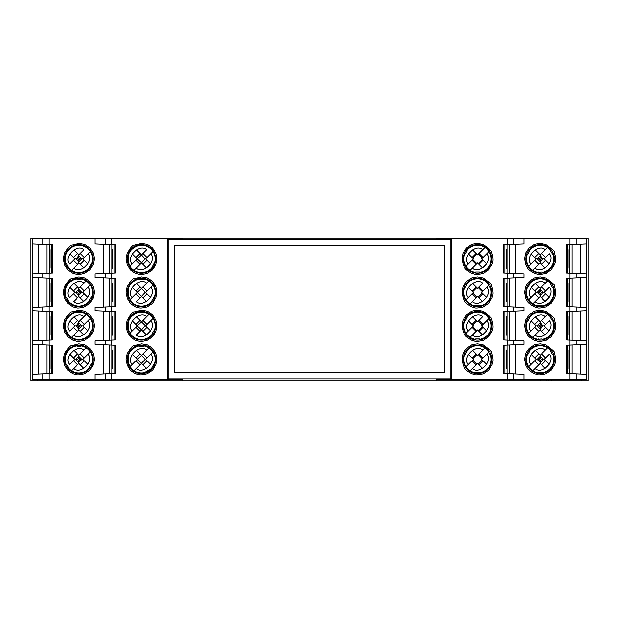 <?xml version="1.0" encoding="UTF-8"?>
<svg xmlns="http://www.w3.org/2000/svg" width="619" height="619" viewBox="0 0 619 619"><rect width="100%" height="100%" fill="white"/><g stroke="black" fill="none" stroke-linecap="round" stroke-linejoin="round"><path stroke-width="0.93" d="M67.688 379.501L67.688 380.801L30.95 380.801L30.95 238.199L37.612 238.199L37.612 238.756M67.688 380.801L588.05 380.801L588.05 238.199L37.612 238.199M67.688 238.199L67.688 238.756M70.164 238.199L70.164 238.756M72.647 238.756L72.647 238.199M78.845 238.199L78.845 238.756M182.706 238.199L182.706 239.375M436.294 238.199L436.294 239.375M540.155 238.199L540.155 238.756M546.353 238.199L546.353 238.756M548.836 238.756L548.836 238.199M551.312 238.756L551.312 238.199M581.388 238.199L581.388 238.756M581.388 380.801L581.388 379.501M551.312 380.801L551.312 379.501M548.836 380.801L548.836 379.501M546.353 379.501L546.353 380.801M540.155 380.801L540.155 379.501M436.294 380.801L436.294 378.882M182.706 380.801L182.706 378.882M78.845 380.801L78.845 379.501M72.647 380.801L72.647 379.501M70.164 379.501L70.164 380.801M37.612 380.801L37.612 379.501M32.343 374.348L32.343 379.501L167.819 379.501L167.819 238.756L32.343 238.756L32.343 243.917L52.716 244.807L52.716 273.01L32.343 273.9L32.343 277.397L52.716 278.287L52.716 306.49L32.343 307.38L32.343 310.877L52.716 311.767L52.716 339.97L32.343 340.86L32.343 344.357L52.716 345.247L52.716 373.458L32.343 374.348L32.343 344.357M451.181 238.756L451.181 379.501L586.657 379.501L586.657 374.348L566.284 373.458L566.284 345.247L586.657 344.357L586.657 340.86L566.284 339.97L566.284 311.767L586.657 310.877L586.657 307.38L566.284 306.49L566.284 278.287L586.657 277.397L586.657 273.9L566.284 273.01L566.284 244.807L586.657 243.917L586.657 238.756L436.913 238.756L436.913 239.375M450.864 239.375L450.864 378.882L168.136 378.882L168.136 239.375L450.864 239.375M182.087 239.375L182.087 238.756L167.819 238.756M156.971 258.904L156.019 264.267L152.429 269.869L147.175 273.319C142.873 274.496 140.002 274.774 138.571 274.14L136.459 273.575C135.855 272.909 137.673 275.223 130.508 269.869L127.212 264.986L125.967 258.904L127.057 253.202C130.787 247.399 133.209 244.714 134.315 245.155L141.558 243.406L146.486 244.242C147.082 244.907 145.272 242.594 152.429 247.948L155.57 252.467C155.555 253.341 155.895 250.749 156.971 258.904M156.971 292.392L156.019 297.747L152.429 303.349L147.175 306.8C142.873 307.983 140.002 308.254 138.571 307.62L136.459 307.055C135.855 306.39 137.673 308.703 130.508 303.349L127.212 298.466L125.967 292.392L127.057 286.682C130.787 280.879 133.209 278.194 134.315 278.635L141.558 276.886L146.486 277.722C147.082 278.388 145.272 276.074 152.429 281.428L155.57 285.947C155.555 286.821 155.895 284.229 156.971 292.392M156.971 325.873L156.019 331.235L152.429 336.829L147.175 340.28C142.873 341.464 140.002 341.734 138.571 341.1L136.459 340.535C135.855 339.87 137.673 342.183 130.508 336.829L127.212 331.946L125.967 325.873L127.057 320.162C130.787 314.359 133.209 311.674 134.315 312.115L141.558 310.367L146.486 311.202C147.082 311.868 145.272 309.554 152.429 314.909L155.57 319.427C155.555 320.302 155.895 317.717 156.971 325.873M156.971 359.353L156.019 364.715L152.429 370.317L147.175 373.768C142.873 374.944 140.002 375.215 138.571 374.58L136.459 374.023C135.855 373.35 137.673 375.663 130.508 370.317L127.212 365.427L125.967 359.353L127.057 353.65C130.787 347.839 133.209 345.162 134.315 345.603L141.558 343.855L146.486 344.682C147.082 345.356 145.272 343.042 152.429 348.389L155.57 352.907C155.555 353.789 155.895 351.197 156.971 359.353M94.97 238.756L94.97 243.917L115.343 244.807L115.343 273.01L94.97 273.9L94.97 277.397L115.343 278.287L115.343 306.49L94.97 307.38L94.97 310.877L115.343 311.767L115.343 339.97L94.97 340.86L94.97 344.357L115.343 345.247L115.343 373.458L94.97 374.348L94.97 379.501M167.819 379.501L182.087 379.501L182.087 378.882M569.666 244.66L569.666 273.157M436.913 378.882L436.913 379.501L451.181 379.501M462.029 359.353L462.865 354.339C463.53 353.743 461.217 355.554 466.571 348.389L471.09 345.255C471.848 345.301 469.558 344.868 477.613 343.855L483.238 344.938C490.101 349.882 492.894 352.536 491.625 352.907L491.943 353.65C493.119 357.952 493.389 360.823 492.755 362.254L492.074 364.715L488.492 370.317L483.609 373.613C485.884 373.319 475.833 375.787 474.626 374.58L471.825 373.768C467.569 371.462 465.148 369.497 464.575 367.864L463.267 365.427L462.029 359.353M462.029 325.873L462.865 320.859C463.53 320.255 461.217 322.073 466.571 314.909L471.09 311.775C471.848 311.821 469.558 311.388 477.613 310.367L483.238 311.458C490.101 316.402 492.894 319.056 491.625 319.427L491.943 320.162C493.119 324.472 493.389 327.343 492.755 328.774L492.074 331.235L488.492 336.829L483.609 340.133C485.884 339.831 475.833 342.307 474.626 341.1L471.825 340.28C467.569 337.982 465.148 336.016 464.575 334.384L463.267 331.946L462.029 325.873M462.029 292.392L462.865 287.371C463.53 286.775 461.217 288.593 466.571 281.428L471.09 278.287C471.848 278.341 469.558 277.9 477.613 276.886L483.238 277.977C490.101 282.922 492.894 285.576 491.625 285.947L491.943 286.682C493.119 290.992 493.389 293.855 492.755 295.294L492.074 297.747L488.492 303.349L483.609 306.653C485.884 306.351 475.833 308.827 474.626 307.62L471.825 306.8C467.569 304.502 465.148 302.529 464.575 300.904L463.267 298.466L462.029 292.392M462.029 258.904L462.865 253.891C463.53 253.295 461.217 255.105 466.571 247.948L471.09 244.807C471.848 244.853 469.558 244.42 477.613 243.406L483.238 244.497C490.101 249.434 492.894 252.095 491.625 252.467L491.943 253.202C493.119 257.504 493.389 260.375 492.755 261.814L492.074 264.267L488.492 269.869L483.609 273.165C485.884 272.871 475.833 275.347 474.626 274.14L471.825 273.319C467.569 271.014 465.148 269.048 464.575 267.423L463.267 264.986L462.029 258.904M524.03 379.501L524.03 374.348L503.657 373.458L503.657 345.247L524.03 344.357L524.03 340.86L503.657 339.97L503.657 311.767L524.03 310.877L524.03 307.38L503.657 306.49L503.657 278.287L524.03 277.397L524.03 273.9L503.657 273.01L503.657 244.807L524.03 243.917L524.03 238.756M174.334 372.684L174.334 245.573L444.666 245.573L444.666 372.684L174.334 372.684M463.91 380.801L466.819 380.801M32.343 340.86L32.343 310.877M32.343 307.38L32.343 277.397M32.343 273.9L32.343 243.917M94.351 258.904L93.392 264.267L89.809 269.869L84.555 273.319C80.246 274.496 77.375 274.774 75.944 274.14L73.831 273.575C73.235 272.909 75.046 275.223 67.889 269.869L64.585 264.986L63.347 258.904L64.438 253.202C68.167 247.399 70.589 244.714 71.696 245.155L78.93 243.406L83.859 244.242C84.463 244.907 82.644 242.594 89.809 247.948L92.951 252.467C92.935 253.341 93.268 250.749 94.351 258.904M94.351 292.392L93.392 297.747L89.809 303.349L84.555 306.8C80.246 307.983 77.375 308.254 75.944 307.62L73.831 307.055C73.235 306.39 75.046 308.703 67.889 303.349L64.585 298.466L63.347 292.392L64.438 286.682C68.167 280.879 70.589 278.194 71.696 278.635L78.93 276.886L83.859 277.722C84.463 278.388 82.644 276.074 89.809 281.428L92.951 285.947C92.935 286.821 93.268 284.229 94.351 292.392M94.351 325.873L93.392 331.235L89.809 336.829L84.555 340.28C80.246 341.464 77.375 341.734 75.944 341.1L73.831 340.535C73.235 339.87 75.046 342.183 67.889 336.829L64.585 331.946L63.347 325.873L64.438 320.162C68.167 314.359 70.589 311.674 71.696 312.115L78.93 310.367L83.859 311.202C84.463 311.868 82.644 309.554 89.809 314.909L92.951 319.427C92.935 320.302 93.268 317.717 94.351 325.873M94.351 359.353L93.392 364.715L89.809 370.317L84.555 373.768C80.246 374.944 77.375 375.215 75.944 374.58L73.831 374.023C73.235 373.35 75.046 375.663 67.889 370.317L64.585 365.427L63.347 359.353L64.438 353.65C68.167 347.839 70.589 345.162 71.696 345.603L78.93 343.855L83.859 344.682C84.463 345.356 82.644 343.042 89.809 348.389L92.951 352.907C92.935 353.789 93.268 351.197 94.351 359.353M103.93 373.953L103.93 344.752M103.93 340.473L103.93 311.272M103.93 306.993L103.93 277.792M103.93 273.505L103.93 244.304M141.472 244.644A14.26 14.26 0 0 1 151.903 268.631A14.26 14.26 0 0 1 128.396 264.592A14.26 14.26 0 0 1 141.472 244.644M141.472 278.124A14.26 14.26 0 0 1 144.49 306.328A14.26 14.26 0 0 1 127.932 296.872A14.26 14.26 0 0 1 141.472 278.124M141.472 311.612A14.26 14.26 0 0 1 144.49 339.808A14.26 14.26 0 0 1 127.932 330.353A14.26 14.26 0 0 1 141.472 311.612M141.472 345.093A14.26 14.26 0 0 1 146.541 372.684A14.26 14.26 0 0 1 127.444 361.929A14.26 14.26 0 0 1 141.472 345.093M572.142 273.265L572.142 244.551M524.649 359.353L525.485 354.339C526.15 353.743 523.836 355.554 529.191 348.389L533.71 345.255C534.476 345.301 532.178 344.868 540.24 343.855L545.857 344.938C552.721 349.882 555.522 352.536 554.253 352.907L554.562 353.65C555.746 357.952 556.017 360.823 555.382 362.254L554.694 364.715L551.111 370.317L546.229 373.613C548.511 373.319 538.453 375.787 537.246 374.58L534.445 373.768C530.189 371.462 527.775 369.497 527.195 367.864L525.895 365.427L524.649 359.353M524.649 325.873L525.485 320.859C526.15 320.255 523.836 322.073 529.191 314.909L533.71 311.775C534.476 311.821 532.178 311.388 540.24 310.367L545.857 311.458C552.721 316.402 555.522 319.056 554.253 319.427L554.562 320.162C555.746 324.472 556.017 327.343 555.382 328.774L554.694 331.235L551.111 336.829L546.229 340.133C548.511 339.831 538.453 342.307 537.246 341.1L534.445 340.28C530.189 337.982 527.775 336.016 527.195 334.384L525.895 331.946L524.649 325.873M524.649 292.392L525.485 287.371C526.15 286.775 523.836 288.593 529.191 281.428L533.71 278.287C534.476 278.341 532.178 277.9 540.24 276.886L545.857 277.977C552.721 282.922 555.522 285.576 554.253 285.947L554.562 286.682C555.746 290.992 556.017 293.855 555.382 295.294L554.694 297.747L551.111 303.349L546.229 306.653C548.511 306.351 538.453 308.827 537.246 307.62L534.445 306.8C530.189 304.502 527.775 302.529 527.195 300.904L525.895 298.466L524.649 292.392M524.649 258.904L525.485 253.891C526.15 253.295 523.836 255.105 529.191 247.948L533.71 244.807C534.476 244.853 532.178 244.42 540.24 243.406L545.857 244.497C552.721 249.434 555.522 252.095 554.253 252.467L554.562 253.202C555.746 257.504 556.017 260.375 555.382 261.814L554.694 264.267L551.111 269.869L546.229 273.165C548.511 272.871 538.453 275.347 537.246 274.14L534.445 273.319C530.189 271.014 527.775 269.048 527.195 267.423L525.895 264.986L524.649 258.904M515.07 244.304L515.07 273.505M515.07 277.792L515.07 306.993M515.07 311.272L515.07 340.473M515.07 344.752L515.07 373.953M586.657 243.917L586.657 273.9M586.657 277.397L586.657 307.38M586.657 310.877L586.657 340.86M586.657 344.357L586.657 374.348M477.528 345.093A14.26 14.26 0 0 1 491.718 360.8A14.26 14.26 0 0 1 474.657 373.319A14.26 14.26 0 0 1 477.528 345.093M477.528 311.612A14.26 14.26 0 0 1 491.718 327.312A14.26 14.26 0 0 1 474.657 339.839A14.26 14.26 0 0 1 477.528 311.612M477.528 278.124A14.26 14.26 0 0 1 491.718 293.832A14.26 14.26 0 0 1 474.657 306.359A14.26 14.26 0 0 1 477.528 278.124M477.528 244.644A14.26 14.26 0 0 1 491.718 260.351A14.26 14.26 0 0 1 474.657 272.878A14.26 14.26 0 0 1 477.528 244.644M569.666 345.1L569.666 373.605M38.618 244.188L38.618 273.621M38.618 277.668L38.618 307.109M38.618 311.156L38.618 340.589M38.618 344.636L38.618 374.069M78.845 244.644A14.26 14.26 0 0 1 89.151 268.762A14.26 14.26 0 0 1 65.738 264.514A14.26 14.26 0 0 1 78.845 244.644M78.845 278.124A14.26 14.26 0 0 1 81.739 306.351A14.26 14.26 0 0 1 65.25 296.694A14.26 14.26 0 0 1 78.845 278.124M78.845 311.612A14.26 14.26 0 0 1 89.151 335.73A14.26 14.26 0 0 1 65.738 331.474A14.26 14.26 0 0 1 78.845 311.612M78.845 345.093A14.26 14.26 0 0 1 83.913 372.684A14.26 14.26 0 0 1 64.825 361.929A14.26 14.26 0 0 1 78.845 345.093M109.478 273.265L109.478 244.551M109.478 306.745L109.478 278.032M109.478 340.226L109.478 311.512M109.478 373.714L109.478 344.992M151.593 268.05L151.903 268.631L152.498 267.95L151.887 267.068L151.81 267.81A13.641 13.641 0 0 1 134.068 270.364L136.327 268.104L134.068 270.364A13.641 13.641 0 0 1 131.104 267.779L129.201 263.849L128.125 263.942M139.608 245.813L143.329 245.813L143.786 244.838L139.159 244.838L139.608 245.813L139.074 245.48A13.641 13.641 0 0 0 128.644 263.547L129.201 263.849M139.608 279.293L143.329 279.293L143.786 278.318L139.159 278.318L139.608 279.293L139.074 278.96A13.641 13.641 0 0 0 128.644 297.027L129.201 297.329L128.125 297.422L127.932 296.872L128.59 296.872C126.725 287.866 130.16 281.908 138.88 278.999L138.555 278.426M139.608 312.773L143.329 312.773L143.786 311.798L139.159 311.798L139.608 312.773L139.074 312.44A13.641 13.641 0 0 0 128.644 330.515L129.201 330.809L128.125 330.902L127.932 330.353L128.59 330.353C126.725 321.346 130.16 315.388 138.88 312.479L138.555 311.914M139.608 346.253L143.329 346.253L143.786 345.278L139.159 345.278L139.608 346.253L139.074 345.92A13.641 13.641 0 0 0 128.644 363.995L129.201 364.289L128.125 364.382M111.962 373.605L111.962 368.653L112.519 368.653L112.519 350.052L111.962 350.052L111.962 345.1M111.962 340.117L111.962 335.173L112.519 335.173L112.519 316.572L111.962 316.572L111.962 311.62M111.962 306.637L111.962 301.693L112.519 301.693L112.519 283.092L111.962 283.092L111.962 278.14M111.962 273.157L111.962 268.205L112.519 268.205L112.519 249.604L111.962 249.604L111.962 244.66M569.666 268.205L569.101 268.205L569.101 249.604L569.666 249.604M580.382 273.621L580.382 244.188M540.155 345.093A14.26 14.26 0 0 1 554.353 360.684A14.26 14.26 0 0 1 537.501 373.365A14.26 14.26 0 0 1 540.155 345.093A14.26 14.26 0 0 0 529.879 349.464L530.189 350.037M540.155 311.612A14.26 14.26 0 0 1 554.353 327.203A14.26 14.26 0 0 1 537.501 339.885A14.26 14.26 0 0 1 540.155 311.612M540.155 278.124A14.26 14.26 0 0 1 554.353 293.723A14.26 14.26 0 0 1 537.501 306.397A14.26 14.26 0 0 1 540.155 278.124M540.155 244.644A14.26 14.26 0 0 1 554.353 260.243A14.26 14.26 0 0 1 537.501 272.917A14.26 14.26 0 0 1 540.155 244.644A14.26 14.26 0 0 0 529.879 249.016L530.189 249.589M509.522 344.992L509.522 373.714M509.522 311.512L509.522 340.226M509.522 278.032L509.522 306.745M509.522 244.551L509.522 273.265M580.382 374.069L580.382 344.636M580.382 340.589L580.382 311.156M580.382 307.109L580.382 277.668M479.841 373.427L479.392 372.452L475.137 372.785A13.641 13.641 0 0 1 470.131 370.812L472.382 368.553L470.131 370.812A13.641 13.641 0 0 1 464.652 354.849L465.256 354.416L464.188 354.323L463.925 355.082L464.583 355.058M480.073 339.274L480.398 339.839A14.26 14.26 0 0 0 491.06 321.377L490.41 321.377M487.865 316.967L488.19 316.402A14.26 14.26 0 0 0 467.028 316.224L467.337 316.804M470.131 337.332A13.641 13.641 0 0 0 475.137 339.297A13.641 13.641 0 0 1 470.131 337.332L472.382 335.072L470.131 337.332A13.641 13.641 0 0 1 464.652 321.369L465.256 320.936L464.188 320.835L463.925 321.594L464.583 321.578M480.073 305.794L480.398 306.359A14.26 14.26 0 0 0 491.06 287.889L490.41 287.897M487.865 283.487L488.19 282.914A14.26 14.26 0 0 0 467.028 282.744L467.337 283.324M470.131 303.844A13.641 13.641 0 0 0 475.137 305.817A13.641 13.641 0 0 1 470.131 303.844L472.382 301.592L470.131 303.844A13.641 13.641 0 0 1 464.652 287.889L465.256 287.448L464.188 287.355L463.925 288.114L464.583 288.098M470.131 270.364A13.641 13.641 0 0 0 475.137 272.337A13.641 13.641 0 0 1 470.131 270.364L472.382 268.104L470.131 270.364A13.641 13.641 0 0 1 464.652 254.409L465.256 253.968L464.188 253.875L463.925 254.633L464.583 254.61M507.038 244.66L507.038 249.604L506.481 249.604L506.481 268.205L507.038 268.205L507.038 273.157M507.038 278.14L507.038 283.092L506.481 283.092L506.481 301.693L507.038 301.693L507.038 306.637M507.038 311.62L507.038 316.572L506.481 316.572L506.481 335.173L507.038 335.173L507.038 340.117M507.038 345.1L507.038 350.052L506.481 350.052L506.481 368.653L507.038 368.653L507.038 373.605M569.294 283.092L569.913 283.092L569.666 306.637M569.101 283.092L569.101 301.693M569.666 278.14L569.666 283.092M569.294 316.572L569.913 316.572L569.666 340.117M569.101 316.572L569.101 335.173M569.666 311.62L569.666 316.572M569.913 362.463L569.101 362.61M572.142 373.714L572.142 344.992M46.858 273.265L46.858 244.551M49.334 273.157L49.334 268.205L49.899 268.205L49.899 249.604L49.334 249.604L49.334 244.66M46.858 306.745L46.858 278.032M49.334 306.637L49.334 301.693L49.899 301.693L49.899 283.092L49.334 283.092L49.334 278.14M46.858 340.226L46.858 311.512M49.334 340.117L49.334 335.173L49.899 335.173L49.899 316.572L49.334 316.572L49.334 311.62M46.858 373.714L46.858 344.992M49.334 373.605L49.334 368.653L49.899 368.653L49.899 350.052L49.334 350.052L49.334 345.1M88.842 268.189L89.151 268.762L89.879 267.95L89.26 267.068L89.182 267.81A13.641 13.641 0 0 1 71.448 270.364L73.7 268.104L71.448 270.364A13.641 13.641 0 0 1 68.485 267.779L66.573 263.849L65.506 263.942M76.988 245.813L80.71 245.813L81.159 244.838L76.532 244.838L76.988 245.813L76.454 245.48A13.641 13.641 0 0 0 66.024 263.547L66.573 263.849M76.988 279.293L80.71 279.293L81.159 278.318L76.532 278.318L76.988 279.293L76.454 278.96A13.641 13.641 0 0 0 66.024 297.027L66.573 297.329L65.506 297.422L65.25 296.694L65.9 296.687M76.988 312.773L80.71 312.773L81.159 311.798L76.532 311.798L76.988 312.773L76.454 312.44A13.641 13.641 0 0 0 66.024 330.515L66.573 330.809L65.506 330.902M88.842 335.15L89.151 335.73L89.879 334.91L89.26 334.028L89.182 334.771A13.641 13.641 0 0 1 71.448 337.332L73.7 335.072L71.448 337.332A13.641 13.641 0 0 1 68.485 334.74L66.573 330.809M76.988 346.253L80.71 346.253L81.159 345.278L76.532 345.278L76.988 346.253L76.454 345.92A13.641 13.641 0 0 0 66.024 363.995L66.573 364.289L65.506 364.382M111.962 268.205L111.962 249.604M111.962 301.693L111.962 283.092M111.962 335.173L111.962 316.572M111.962 368.653L111.962 350.052M131.151 267.826L130.826 268.391M130.439 267.95L131.058 267.068M138.362 244.992L138.687 245.557A13.641 13.641 0 0 0 138.579 245.573C130.052 248.598 126.717 254.533 128.59 263.392L127.932 263.392M138.579 245.573L136.915 245.573M143.329 245.813L143.863 245.48A13.641 13.641 0 0 1 154.348 263.408L151.887 267.068M144.258 245.557L144.575 244.992M144.8 245.573L146.541 245.573M154.456 263.09L155.114 263.067M154.812 263.942L153.744 263.849M144.397 278.434L144.072 278.999M154.456 296.571L155.114 296.547M154.812 297.422L153.744 297.329L154.348 296.888A13.641 13.641 0 0 0 152.932 284.988L150.672 287.247L152.932 284.988A13.641 13.641 0 0 1 154.348 296.888M153.744 297.329L151.887 300.548L152.498 301.43M130.439 301.43L131.058 300.548L131.104 301.26A13.641 13.641 0 0 0 151.81 301.291L151.887 300.548M151.593 301.538L151.903 302.118M131.151 301.314L130.826 301.879M131.058 300.548L129.201 297.329M152.932 284.988A13.641 13.641 0 0 0 148.87 280.933L146.618 283.192L148.87 280.933A13.641 13.641 0 0 0 143.863 278.96L143.329 279.293M144.397 311.914L144.072 312.479M154.456 330.051L155.114 330.028M154.812 330.902L153.744 330.809L154.348 330.368A13.641 13.641 0 0 0 152.932 318.468L150.672 320.727L152.932 318.468A13.641 13.641 0 0 1 154.348 330.368M153.744 330.809L151.887 334.028L152.498 334.91M130.439 334.91L131.058 334.028L131.104 334.74A13.641 13.641 0 0 0 151.81 334.771L151.887 334.028M151.593 335.018L151.903 335.599M131.151 334.794L130.826 335.359M131.058 334.028L129.201 330.809M152.932 318.468A13.641 13.641 0 0 0 148.87 314.413L146.618 316.673L148.87 314.413A13.641 13.641 0 0 0 143.863 312.44L143.329 312.773M144.397 345.394L144.072 345.959M154.456 363.531L155.114 363.508M154.812 364.382L153.744 364.289L154.348 363.856A13.641 13.641 0 0 0 152.932 351.948L150.672 354.207L152.932 351.948A13.641 13.641 0 0 1 154.348 363.856M153.744 364.289L151.887 367.516L152.498 368.39M130.439 368.39L131.058 367.516L131.104 368.22A13.641 13.641 0 0 0 134.068 370.812L136.327 368.553C143.206 375.145 157.257 361.086 150.672 354.207L145.527 359.353L150.51 364.343L146.455 368.398L141.472 363.407L134.068 370.812A13.641 13.641 0 0 0 151.81 368.251L151.887 367.516M146.03 372.684L144.366 372.684L151.593 368.498L151.903 369.079M138.145 372.684L136.404 372.684M131.151 368.274L130.826 368.839M131.058 367.516L129.201 364.289M138.555 345.394L138.88 345.959C130.16 348.868 126.725 354.826 128.59 363.833L127.932 363.84M152.932 351.948A13.641 13.641 0 0 0 148.87 347.893L146.618 350.153L148.87 347.893A13.641 13.641 0 0 0 143.863 345.92L143.329 346.253M550.322 350.261L550.655 349.704A14.26 14.26 0 0 0 540.317 345.093M542.468 373.427L542.012 372.452L537.756 372.785A13.641 13.641 0 0 1 532.75 370.812L535.009 368.553L532.75 370.812A13.641 13.641 0 0 1 527.272 354.849L527.875 354.416L526.808 354.323L526.452 355.399L527.102 355.383M550.322 316.781L550.655 316.224A14.26 14.26 0 0 0 529.879 315.984L530.189 316.557M542.468 339.939L542.012 338.972L537.756 339.297A13.641 13.641 0 0 1 532.75 337.332L535.009 335.072L532.75 337.332A13.641 13.641 0 0 1 527.272 321.369L527.875 320.936L526.808 320.835L526.452 321.919L527.102 321.903M543.258 339.792A14.26 14.26 0 0 0 553.757 321.601L553.107 321.601A13.641 13.641 0 0 1 542.933 339.227L543.258 339.792M550.322 283.301L550.655 282.744A14.26 14.26 0 0 0 529.879 282.496L530.189 283.069M542.468 306.459L542.012 305.484L537.756 305.817A13.641 13.641 0 0 1 532.75 303.844L535.009 301.592L532.75 303.844A13.641 13.641 0 0 1 527.272 287.889L527.875 287.448L526.808 287.355L526.452 288.439L527.102 288.423M543.258 306.304A14.26 14.26 0 0 0 553.757 288.121L553.107 288.121A13.641 13.641 0 0 1 542.933 305.74L543.258 306.304M550.322 249.821L550.655 249.256A14.26 14.26 0 0 0 540.317 244.644M542.468 272.979L542.012 272.004L537.756 272.337A13.641 13.641 0 0 1 532.75 270.364L535.009 268.104L532.75 270.364A13.641 13.641 0 0 1 527.272 254.409L527.875 253.968L526.808 253.875L526.452 254.958L527.102 254.935M569.666 368.653L569.101 368.653L569.101 350.052L569.666 350.052M507.038 350.052L507.038 368.653M507.038 316.572L507.038 335.173M507.038 283.092L507.038 301.693M507.038 249.604L507.038 268.205M572.142 311.512L572.142 340.226M572.142 278.032L572.142 306.745M467.028 349.704L467.337 350.284M487.865 350.447L488.19 349.882M488.561 350.315L487.942 351.19L487.896 350.486A13.641 13.641 0 0 0 484.932 347.893L482.673 350.153L484.932 347.893A13.641 13.641 0 0 0 467.19 350.455L467.113 351.19L466.502 350.315M487.942 351.19L489.799 354.416L490.875 354.323M479.392 372.452L479.926 372.785A13.641 13.641 0 0 0 490.356 354.71L489.799 354.416M490.41 354.857L491.06 354.857M480.638 373.272L480.313 372.708A13.641 13.641 0 0 0 480.421 372.684L482.085 372.684M475.671 372.452L475.214 373.427M474.742 372.708L474.425 373.272M474.2 372.684L472.459 372.684M465.256 354.416L467.113 351.19M474.657 339.839L474.982 339.274M465.256 320.936L467.113 317.709L466.502 316.827M488.561 316.827L487.942 317.709L487.896 316.998A13.641 13.641 0 0 0 467.19 316.967L467.113 317.709M487.942 317.709L489.799 320.936L490.875 320.835M479.841 339.939L479.392 338.972L479.926 339.297A13.641 13.641 0 0 0 490.356 321.23L489.799 320.936M479.392 338.972L475.671 338.972L475.214 339.939M475.137 339.297L475.671 338.972M474.657 306.359L474.982 305.794M465.256 287.448L467.113 284.229L466.502 283.347M488.561 283.347L487.942 284.229L487.896 283.517A13.641 13.641 0 0 0 467.19 283.487L467.113 284.229M487.942 284.229L489.799 287.448L490.875 287.355M479.841 306.459L479.392 305.484L479.926 305.817A13.641 13.641 0 0 0 490.356 287.75L489.799 287.448M479.392 305.484L475.671 305.484L475.214 306.459M475.137 305.817L475.671 305.484M474.657 272.878L474.982 272.306M465.256 253.968L467.113 250.749L466.502 249.867M488.561 249.867L487.942 250.749L487.896 250.037A13.641 13.641 0 0 0 484.932 247.453L482.673 249.705L484.932 247.453A13.641 13.641 0 0 0 467.19 250.006L467.113 250.749M467.337 249.844L467.028 249.264M474.634 245.573L472.97 245.573M480.855 245.573L482.596 245.573M487.896 250.037L488.19 249.434M487.942 250.749L489.799 253.968L490.875 253.875M479.841 272.979L479.392 272.004L479.926 272.337A13.641 13.641 0 0 0 490.356 254.27L489.799 253.968M490.41 254.409L491.06 254.409M480.073 272.306L480.398 272.878M479.392 272.004L475.671 272.004L475.214 272.979M475.137 272.337L475.671 272.004M49.334 268.205L49.334 249.604M49.334 301.693L49.334 283.092M49.334 335.173L49.334 316.572M49.334 368.653L49.334 350.052M68.655 267.965L68.322 268.53M67.819 267.95L68.43 267.068M65.9 263.207L65.25 263.207M75.742 244.992L76.067 245.557A13.641 13.641 0 0 0 75.959 245.573L74.288 245.573M80.71 245.813L81.244 245.48A13.641 13.641 0 0 1 91.728 263.408L89.26 267.068M81.631 245.557L81.956 244.992M82.172 245.573L83.913 245.573M91.883 262.928L92.54 262.905M92.192 263.942L91.125 263.849M81.917 278.465L81.6 279.03M91.883 296.408L92.54 296.385M92.192 297.422L91.125 297.329L91.728 296.888A13.641 13.641 0 0 0 90.304 284.988L88.045 287.247L90.304 284.988A13.641 13.641 0 0 1 91.728 296.888M91.125 297.329L89.26 300.548L89.879 301.43M67.819 301.43L68.43 300.548L68.485 301.26A13.641 13.641 0 0 0 89.182 301.291L89.26 300.548M88.842 301.67L89.151 302.242M68.655 301.453L68.322 302.01M68.43 300.548L66.573 297.329M76.098 279.03L75.773 278.465M90.304 284.988A13.641 13.641 0 0 0 86.25 280.933L83.991 283.192L86.25 280.933A13.641 13.641 0 0 0 81.244 278.96L80.71 279.293M81.917 311.945L81.6 312.51M91.883 329.888L92.54 329.865M92.192 330.902L91.125 330.809L91.728 330.368A13.641 13.641 0 0 0 90.304 318.468L88.045 320.727L90.304 318.468A13.641 13.641 0 0 1 91.728 330.368M91.125 330.809L89.26 334.028M68.655 334.933L68.322 335.498M67.819 334.91L68.43 334.028M65.9 330.175L65.25 330.175M76.098 312.51L75.773 311.945M90.304 318.468A13.641 13.641 0 0 0 86.25 314.413L83.991 316.673L86.25 314.413A13.641 13.641 0 0 0 81.244 312.44L80.71 312.773M81.917 345.425L81.6 345.99M91.883 363.368L92.54 363.353M92.192 364.382L91.125 364.289L91.728 363.856A13.641 13.641 0 0 0 90.304 351.948L88.045 354.207L90.304 351.948A13.641 13.641 0 0 1 91.728 363.856M91.125 364.289L89.26 367.516L89.879 368.39M67.819 368.39L68.43 367.516L68.485 368.22A13.641 13.641 0 0 0 71.448 370.812L73.7 368.553C80.578 375.145 94.637 361.086 88.045 354.207L82.9 359.353L87.89 364.343L83.836 368.398L78.845 363.407L71.448 370.812A13.641 13.641 0 0 0 89.182 368.251L89.26 367.516M88.842 368.63L89.151 369.21M81.739 372.684L83.403 372.684M75.518 372.684L73.785 372.684M68.655 368.413L68.322 368.978M68.43 367.516L66.573 364.289M65.9 363.655L65.25 363.655M76.098 345.99L75.773 345.425M90.304 351.948A13.641 13.641 0 0 0 86.25 347.893L83.991 350.153L86.25 347.893A13.641 13.641 0 0 0 81.244 345.92L80.71 346.253M551.181 350.315L550.57 351.19L550.515 350.486A13.641 13.641 0 0 0 547.552 347.893L545.3 350.153L547.552 347.893A13.641 13.641 0 0 0 529.818 350.455L529.74 351.19L529.121 350.315M550.57 351.19L552.427 354.416L553.494 354.323M552.427 354.416L552.976 354.71A13.641 13.641 0 0 1 542.546 372.785L542.012 372.452M543.258 373.272L542.933 372.708A13.641 13.641 0 0 0 553.107 355.089L553.757 355.082M538.29 372.452L537.841 373.427M537.369 372.708L537.044 373.272M527.875 354.416L529.74 351.19M551.181 316.827L550.57 317.709L550.515 316.998A13.641 13.641 0 0 0 547.552 314.413L545.3 316.673L547.552 314.413A13.641 13.641 0 0 0 529.818 316.967L529.74 317.709L529.121 316.827M550.57 317.709L552.427 320.936L553.494 320.835M552.427 320.936L552.976 321.23A13.641 13.641 0 0 1 542.546 339.297L542.012 338.972M538.29 338.972L537.841 339.939M537.369 339.227L537.044 339.792M527.875 320.936L529.74 317.709M551.181 283.347L550.57 284.229L550.515 283.517A13.641 13.641 0 0 0 547.552 280.933L545.3 283.192L547.552 280.933A13.641 13.641 0 0 0 529.818 283.487L529.74 284.229L529.121 283.347M550.57 284.229L552.427 287.448L553.494 287.355M552.427 287.448L552.976 287.75A13.641 13.641 0 0 1 542.546 305.817L542.012 305.484M538.29 305.484L537.841 306.459M537.369 305.74L537.044 306.304M527.875 287.448L529.74 284.229M551.181 249.867L550.57 250.749L550.515 250.037A13.641 13.641 0 0 0 547.552 247.453L545.3 249.705L547.552 247.453A13.641 13.641 0 0 0 529.818 250.006L529.74 250.749L529.121 249.867M550.57 250.749L552.427 253.968L553.494 253.875M552.427 253.968L552.976 254.27A13.641 13.641 0 0 1 542.546 272.337L542.012 272.004M543.258 272.824L542.933 272.259A13.641 13.641 0 0 0 553.107 254.641L553.757 254.641M538.29 272.004L537.841 272.979M537.369 272.259L537.044 272.824M527.875 253.968L529.74 250.749M152.932 251.507L150.672 253.759L152.932 251.507A13.641 13.641 0 0 1 154.348 263.408M132.273 264.05L137.418 258.904L132.427 253.922L136.482 249.867L141.472 254.85L146.618 249.705C139.739 243.12 125.68 257.171 132.273 264.05L130.4 265.922L132.273 264.05M142.896 253.426L146.951 257.481M145.527 292.392L150.672 287.247C157.257 294.118 143.206 308.177 136.327 301.592L141.472 296.447L146.455 301.43L150.51 297.375L141.472 288.454L146.618 283.192C139.739 276.6 125.68 290.659 132.273 297.53L137.418 292.392L132.427 287.402L136.482 283.347L141.472 288.33M142.896 286.907L146.951 290.961M130.4 299.41L132.273 297.53L130.4 299.41M145.527 325.873L150.672 320.727C157.257 327.606 143.206 341.657 136.327 335.072L141.472 329.927L146.455 334.91L150.51 330.856L141.472 321.934L146.618 316.673C139.739 310.08 125.68 324.139 132.273 331.018L137.418 325.873L132.427 320.882L136.482 316.827L141.472 321.818M142.896 320.387L146.951 324.449M130.4 332.89L132.273 331.018L130.4 332.89M142.896 353.875L146.951 357.929M132.273 364.498L137.418 359.353L132.427 354.362L136.482 350.308L141.472 355.298L146.618 350.153C139.739 343.56 125.68 357.62 132.273 364.498L130.4 366.371L132.273 364.498M466.068 366.758L468.328 364.498L466.068 366.758A13.641 13.641 0 0 1 464.652 354.849M486.727 354.207L481.582 359.353L486.573 364.343L482.518 368.398L477.528 363.407L472.382 368.553C479.261 375.145 493.32 361.086 486.727 354.207L488.6 352.335L486.727 354.207M476.104 364.831L472.049 360.776M466.068 333.27L468.328 331.018L466.068 333.27A13.641 13.641 0 0 1 464.652 321.369M482.673 316.673L477.528 321.818L472.545 316.827L468.49 320.882L473.473 325.873L468.328 331.018C461.743 324.139 475.794 310.08 482.673 316.673M476.104 331.351L472.049 327.296M486.727 320.727L481.582 325.873L486.573 330.856L482.518 334.91L477.528 329.927L472.382 335.072C479.261 341.657 493.32 327.606 486.727 320.727L488.6 318.855L486.727 320.727M466.068 299.789L468.328 297.53L466.068 299.789A13.641 13.641 0 0 1 464.652 287.889M482.673 283.192L477.528 288.33L472.545 283.347L468.49 287.402L473.473 292.392L468.328 297.53C461.743 290.659 475.794 276.6 482.673 283.192M476.104 297.871L472.049 293.816M486.727 287.247L481.582 292.392L486.573 297.375L482.518 301.43L477.528 296.447L472.382 301.592C479.261 308.177 493.32 294.118 486.727 287.247L488.6 285.374L486.727 287.247M466.068 266.309L468.328 264.05L466.068 266.309A13.641 13.641 0 0 1 464.652 254.409M476.104 264.39L472.049 260.336M486.727 253.759L481.582 258.904L486.573 263.895L482.518 267.95L477.528 262.959L472.382 268.104C479.261 274.697 493.32 260.638 486.727 253.759L488.6 251.887L486.727 253.759M90.304 251.507L88.045 253.759L90.304 251.507A13.641 13.641 0 0 1 91.728 263.408M74.791 258.904L69.808 253.922L73.862 249.867L78.845 254.85L83.991 249.705C77.112 243.12 63.061 257.171 69.645 264.05L74.791 258.904L77.638 258.904L78.845 260.119L78.845 262.959L73.7 268.104C80.578 274.697 94.637 260.638 88.045 253.759L82.9 258.904L87.89 263.895L83.836 267.95L78.845 262.959M80.269 253.426L84.331 257.481M82.9 292.392L88.045 287.247C94.637 294.118 80.578 308.177 73.7 301.592L78.845 296.447L83.836 301.43L87.89 297.375L82.9 292.392L80.06 292.392L78.845 291.178L78.845 288.33L83.991 283.192C77.112 276.6 63.061 290.659 69.645 297.53L74.791 292.392L77.638 292.392L78.845 293.599L78.845 296.447M80.269 286.907L84.331 290.961M80.269 320.387L84.331 324.449M82.9 325.873L80.06 325.873L78.845 324.658L78.845 321.818L83.991 316.673C77.112 310.08 63.061 324.139 69.645 331.018L74.791 325.873L77.638 325.873L78.845 327.08L78.845 329.927L73.7 335.072C80.578 341.657 94.637 327.606 88.045 320.727L82.9 325.873L87.89 330.856L83.836 334.91L78.845 329.927M80.269 353.875L84.331 357.929M82.9 359.353L80.06 359.353L78.845 358.138L78.845 355.298L83.991 350.153C77.112 343.56 63.061 357.62 69.645 364.498L74.791 359.353L77.638 359.353L78.845 360.567L78.845 363.407M141.472 262.959L136.327 268.104C143.206 274.697 157.257 260.638 150.672 253.759L145.527 258.904L150.51 263.895L146.455 267.95L141.472 262.959L145.101 258.904L141.472 254.974L137.302 258.796M137.302 259.021L141.472 262.843M140.049 264.39L135.994 260.336M145.527 258.904L145.101 258.904M137.302 292.501L141.472 296.323L145.101 292.392M141.472 288.454L137.302 292.276M140.049 297.871L135.994 293.816M137.302 325.989L141.472 329.803L145.101 325.873M141.472 321.934L137.302 325.756M140.049 331.351L135.994 327.296M145.527 359.353L141.472 355.298M137.302 359.469L141.472 363.283L145.101 359.353M141.472 355.422L137.302 359.237M140.049 364.831L135.994 360.776M528.696 366.758L530.955 364.498L528.696 366.758A13.641 13.641 0 0 1 527.272 354.849M544.209 359.353L549.192 364.343L545.138 368.398L540.155 363.407L535.009 368.553C541.888 375.145 555.939 361.086 549.355 354.207L544.209 359.353L541.362 359.353L540.155 358.138L540.155 355.298L545.3 350.153C538.422 343.56 524.363 357.62 530.955 364.498L536.1 359.353L531.11 354.362L535.164 350.308L540.155 355.298M538.731 364.831L534.669 360.776M528.696 333.27L530.955 331.018L528.696 333.27A13.641 13.641 0 0 1 527.272 321.369M544.209 325.873L549.192 330.856L545.138 334.91L540.155 329.927L535.009 335.072C541.888 341.657 555.939 327.606 549.355 320.727L544.209 325.873L541.362 325.873L540.155 324.658L540.155 321.818L545.3 316.673C538.422 310.08 524.363 324.139 530.955 331.018L536.1 325.873L531.11 320.882L535.164 316.827L540.155 321.818M538.731 331.351L534.669 327.296M528.696 299.789L530.955 297.53L528.696 299.789A13.641 13.641 0 0 1 527.272 287.889M544.209 292.392L549.192 297.375L545.138 301.43L540.155 296.447L535.009 301.592C541.888 308.177 555.939 294.118 549.355 287.247L544.209 292.392L541.362 292.392L540.155 291.178L540.155 288.33L545.3 283.192C538.422 276.6 524.363 290.659 530.955 297.53L536.1 292.392L531.11 287.402L535.164 283.347L540.155 288.33M538.731 297.871L534.669 293.816M528.696 266.309L530.955 264.05L528.696 266.309A13.641 13.641 0 0 1 527.272 254.409M544.209 258.904L549.192 263.895L545.138 267.95L540.155 262.959L535.009 268.104C541.888 274.697 555.939 260.638 549.355 253.759L544.209 258.904L541.362 258.904L540.155 257.697L540.155 254.85L545.3 249.705C538.422 243.12 524.363 257.171 530.955 264.05L536.1 258.904L531.11 253.922L535.164 249.867L540.155 254.85M538.731 264.39L534.669 260.336M477.528 355.298L482.673 350.153C475.794 343.56 461.743 357.62 468.328 364.498L473.473 359.353L468.49 354.362L472.545 350.308L477.528 355.298M476.831 354.594L472.777 358.656M472.777 360.049L476.831 364.111M478.232 364.111L482.286 360.049M482.286 358.656L478.232 354.594M478.951 353.875L483.006 357.929M472.777 326.569L476.831 330.623M476.831 321.114L472.777 325.168M478.232 330.623L482.286 326.569M482.286 325.168L478.232 321.114M478.951 320.387L483.006 324.449M472.777 293.089L476.831 297.143M476.831 287.634L472.777 291.688M478.232 297.143L482.286 293.089M482.286 291.688L478.232 287.634M478.951 286.907L483.006 290.961M477.528 254.85L482.673 249.705C475.794 243.12 461.743 257.171 468.328 264.05L473.473 258.904L468.49 253.922L472.545 249.867L477.528 254.85M472.777 259.609L476.831 263.663M476.831 254.154L472.777 258.208M478.232 263.663L482.286 259.609M482.286 258.208L478.232 254.154M478.951 253.426L483.006 257.481M77.421 264.39L73.367 260.336M82.9 258.904L80.06 258.904L78.845 257.697L78.845 254.85M77.421 297.871L73.367 293.816M74.791 292.392L69.808 287.402L73.862 283.347L78.845 288.33M77.421 331.351L73.367 327.296M74.791 325.873L69.808 320.882L73.862 316.827L78.845 321.818M77.421 364.831L73.367 360.776M74.791 359.353L69.808 354.362L73.862 350.308L78.845 355.298M146.951 260.336L142.896 264.39M135.994 257.481L140.049 253.426M146.951 293.816L142.896 297.871M135.994 290.961L140.049 286.907M146.951 327.296L142.896 331.351M135.994 324.449L140.049 320.387M146.951 360.776L142.896 364.831M135.994 357.929L140.049 353.875M541.579 353.875L545.633 357.929M536.1 359.353L538.94 359.353L540.155 360.567L540.155 363.407M541.579 320.387L545.633 324.449M536.1 325.873L538.94 325.873L540.155 327.08L540.155 329.927M541.579 286.907L545.633 290.961M536.1 292.392L538.94 292.392L540.155 293.599L540.155 296.447M541.579 253.426L545.633 257.481M536.1 258.904L538.94 258.904L540.155 260.119L540.155 262.959M483.006 360.776L478.951 364.831M472.049 357.929L476.104 353.875M483.006 327.296L478.951 331.351M472.049 324.449L476.104 320.387M483.006 293.816L478.951 297.871M472.049 290.961L476.104 286.907M483.006 260.336L478.951 264.39M472.049 257.481L476.104 253.426M73.367 257.481L77.421 253.426M84.331 260.336L80.269 264.39M84.331 293.816L80.269 297.871M73.367 290.961L77.421 286.907M84.331 327.296L80.269 331.351M73.367 324.449L77.421 320.387M84.331 360.776L80.269 364.831M73.367 357.929L77.421 353.875M545.633 360.776L541.579 364.831M534.669 357.929L538.731 353.875M545.633 327.296L541.579 331.351M534.669 324.449L538.731 320.387M545.633 293.816L541.579 297.871M534.669 290.961L538.731 286.907M545.633 260.336L541.579 264.39M534.669 257.481L538.731 253.426M569.913 262.015L569.101 262.17M569.913 253.697L569.101 253.697M111.606 373.621L111.606 379.501M111.606 238.756L111.606 244.644M111.606 273.172L111.606 278.124M111.606 306.653L111.606 311.605M111.606 340.133L111.606 345.085M507.394 244.644L507.394 238.756M507.394 379.501L507.394 373.621M507.394 345.085L507.394 340.133M507.394 311.605L507.394 306.653M507.394 278.124L507.394 273.172M569.101 365.303L569.913 365.303M42.827 244.373L42.827 238.756M48.986 244.644L48.986 238.756M48.986 340.133L48.986 345.085M48.986 373.621L48.986 379.501M48.986 273.172L48.986 278.124M48.986 306.653L48.986 311.605M105.454 244.373L105.454 238.756M105.454 373.884L105.454 379.501M114.105 345.193L114.105 373.512M105.454 344.822L105.454 340.404M114.105 311.713L114.105 340.024M105.454 311.334L105.454 306.923M114.105 278.233L114.105 306.544M105.454 277.854L105.454 273.443M114.105 244.753L114.105 273.064M42.827 373.884L42.827 379.501M513.546 244.373L513.546 238.756M570.014 278.124L570.014 273.172M570.014 244.644L570.014 238.756M570.014 379.501L570.014 373.621M570.014 345.085L570.014 340.133M570.014 311.605L570.014 306.653M576.173 244.373L576.173 238.756M576.173 373.884L576.173 379.501M513.546 373.884L513.546 379.501M504.895 273.064L504.895 244.753M513.546 273.443L513.546 277.854M504.895 306.544L504.895 278.233M513.546 306.923L513.546 311.334M504.895 340.024L504.895 311.713M513.546 340.404L513.546 344.822M504.895 373.512L504.895 345.193M42.827 340.404L42.827 344.822M51.478 311.713L51.478 340.024M42.827 306.923L42.827 311.334M51.478 278.233L51.478 306.544M42.827 273.443L42.827 277.854M51.478 244.753L51.478 273.064M51.478 345.193L51.478 373.512M567.522 273.064L567.522 244.753M576.173 273.443L576.173 277.854M567.522 306.544L567.522 278.233M576.173 306.923L576.173 311.334M567.522 340.024L567.522 311.713M576.173 340.404L576.173 344.822M567.522 373.512L567.522 345.193M569.913 356.242L569.232 356.126L569.232 362.579M151.81 267.81A13.641 13.641 0 0 1 134.068 270.364M128.644 263.547A13.641 13.641 0 0 1 139.074 245.48M143.863 245.48A13.641 13.641 0 0 1 148.87 247.453M148.87 280.933A13.641 13.641 0 0 0 143.863 278.96M151.81 301.291A13.641 13.641 0 0 1 134.068 303.844M128.644 297.027A13.641 13.641 0 0 1 139.074 278.96M148.87 314.413A13.641 13.641 0 0 0 143.863 312.44M151.81 334.771A13.641 13.641 0 0 1 134.068 337.332M128.644 330.515A13.641 13.641 0 0 1 139.074 312.44M148.87 347.893A13.641 13.641 0 0 0 143.863 345.92M128.644 363.995A13.641 13.641 0 0 1 139.074 345.92M467.19 350.455A13.641 13.641 0 0 1 484.932 347.893M490.356 354.71A13.641 13.641 0 0 1 479.926 372.785M475.137 372.785A13.641 13.641 0 0 1 470.131 370.812M467.19 316.967A13.641 13.641 0 0 1 484.932 314.413M490.356 321.23A13.641 13.641 0 0 1 479.926 339.297M467.19 283.487A13.641 13.641 0 0 1 484.932 280.933M490.356 287.75A13.641 13.641 0 0 1 479.926 305.817M490.356 254.27A13.641 13.641 0 0 1 479.926 272.337M89.182 267.81A13.641 13.641 0 0 1 71.448 270.364M66.024 263.547A13.641 13.641 0 0 1 76.454 245.48M81.244 245.48A13.641 13.641 0 0 1 86.25 247.453M86.25 280.933A13.641 13.641 0 0 0 81.244 278.96M89.182 301.291A13.641 13.641 0 0 1 71.448 303.844M66.024 297.027A13.641 13.641 0 0 1 76.454 278.96M86.25 314.413A13.641 13.641 0 0 0 81.244 312.44M89.182 334.771A13.641 13.641 0 0 1 71.448 337.332M66.024 330.515A13.641 13.641 0 0 1 76.454 312.44M86.25 347.893A13.641 13.641 0 0 0 81.244 345.92M66.024 363.995A13.641 13.641 0 0 1 76.454 345.92M529.818 350.455A13.641 13.641 0 0 1 547.552 347.893M552.976 354.71A13.641 13.641 0 0 1 542.546 372.785M537.756 372.785A13.641 13.641 0 0 1 532.75 370.812M529.818 316.967A13.641 13.641 0 0 1 547.552 314.413M552.976 321.23A13.641 13.641 0 0 1 542.546 339.297M537.756 339.297A13.641 13.641 0 0 1 532.75 337.332M529.818 283.487A13.641 13.641 0 0 1 547.552 280.933M552.976 287.75A13.641 13.641 0 0 1 542.546 305.817M537.756 305.817A13.641 13.641 0 0 1 532.75 303.844M529.818 250.006A13.641 13.641 0 0 1 547.552 247.453M552.976 254.27A13.641 13.641 0 0 1 542.546 272.337M537.756 272.337A13.641 13.641 0 0 1 532.75 270.364M75.773 258.904L78.845 261.976L81.917 258.904L78.845 255.833L75.773 258.904M81.917 292.392L78.845 289.321L75.773 292.392L78.845 295.464L81.917 292.392M81.917 325.873L78.845 322.801L75.773 325.873L78.845 328.944L81.917 325.873M81.917 359.353L78.845 356.281L75.773 359.353L78.845 362.425L81.917 359.353M543.227 359.353L540.155 356.281L537.083 359.353L540.155 362.425L543.227 359.353M543.227 325.873L540.155 322.801L537.083 325.873L540.155 328.944L543.227 325.873M543.227 292.392L540.155 289.321L537.083 292.392L540.155 295.464L543.227 292.392M543.227 258.904L540.155 255.833L537.083 258.904L540.155 261.976L543.227 258.904M80.06 258.904L78.845 260.119M77.638 258.904L78.845 257.697M78.845 291.178L77.638 292.392M80.06 292.392L78.845 293.599M78.845 324.658L77.638 325.873M80.06 325.873L78.845 327.08M78.845 358.138L77.638 359.353M80.06 359.353L78.845 360.567M538.94 359.353L540.155 358.138M541.362 359.353L540.155 360.567M538.94 325.873L540.155 324.658M541.362 325.873L540.155 327.08M538.94 292.392L540.155 291.178M541.362 292.392L540.155 293.599M538.94 258.904L540.155 257.697M541.362 258.904L540.155 260.119M569.913 255.794L569.232 255.678L569.232 262.139"/></g></svg>
